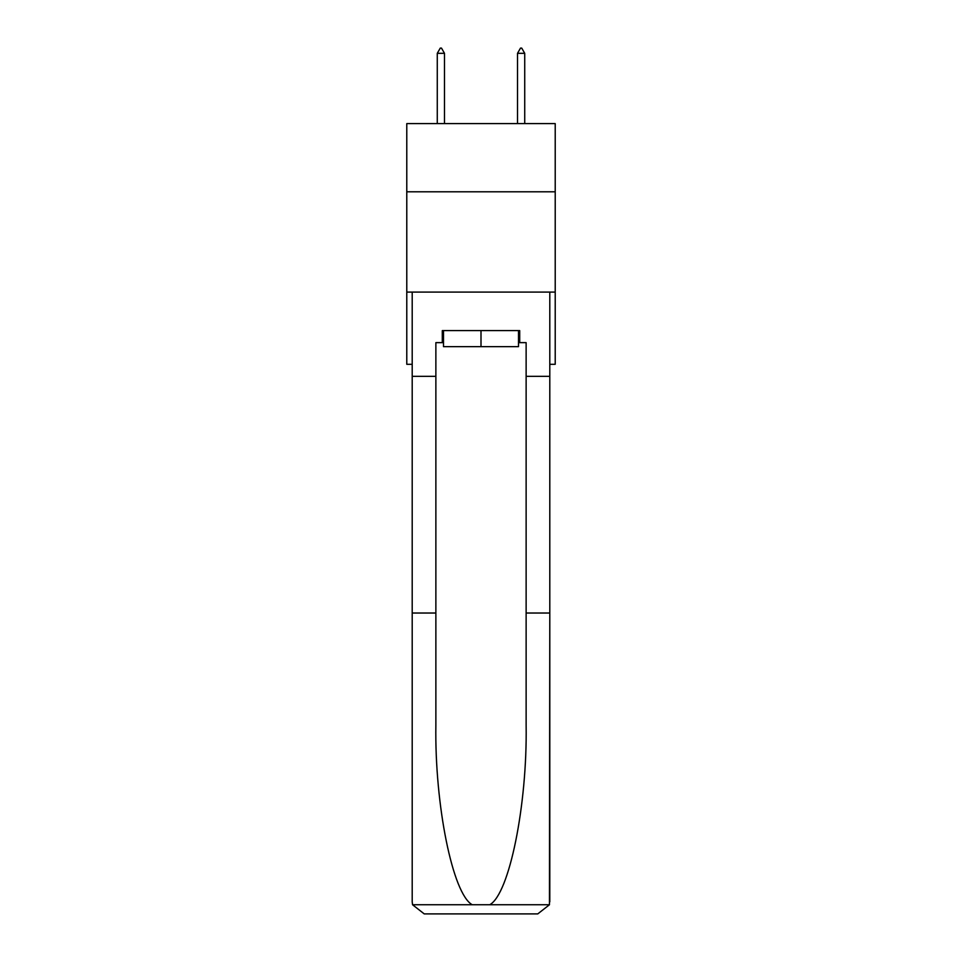 <?xml version="1.0" encoding="UTF-8"?>
<svg xmlns="http://www.w3.org/2000/svg" width="962" height="962" viewBox="0 0 962 962"><rect width="100%" height="100%" fill="white"/><g stroke="black" fill="none" stroke-linecap="round" stroke-linejoin="round"><path stroke-width="1.44" d="M555.218 191.799L555.218 123.605L406.782 123.605L406.782 191.799L555.218 191.799L555.218 364.297L549.795 364.297M555.218 292.087L406.782 292.087L406.782 191.799M406.782 292.087L406.782 364.297L412.205 364.297M518.506 330.603L518.506 346.645L443.494 346.645L443.494 330.603M481 330.603L481 346.645M518.506 342.64L519.708 342.64L519.708 330.603L442.292 330.603L442.292 342.64L435.87 342.64L435.87 613.022L412.205 613.022L412.205 901.863L412.554 904.749L424.23 913.9L454.725 913.9M424.23 913.9L537.77 913.9L424.23 913.9M507.275 913.9L537.77 913.9L549.446 904.749L549.795 613.022L549.795 901.863M435.87 613.022L435.87 725.24C434.62 804.953 452.729 894.263 472.27 904.749L489.73 904.749C509.271 894.263 527.38 804.953 526.13 725.24L526.13 342.64L519.708 342.64M412.205 901.863L412.205 292.087L549.795 292.087L549.795 376.334L526.13 376.334M435.87 376.334L412.205 376.334M549.795 376.334L549.795 613.022L526.13 613.022M442.292 342.64L443.494 342.64M444.492 53.319L441.486 48.1L440.283 48.1L437.277 53.319L444.492 53.319L444.492 123.605M437.277 53.319L437.277 123.605M520.514 48.1L521.717 48.1L524.723 53.319L517.508 53.319L520.514 48.1M524.723 123.605L524.723 53.319M517.508 123.605L517.508 53.319M412.554 904.749L472.27 904.749M489.73 904.749L549.446 904.749"/></g></svg>
